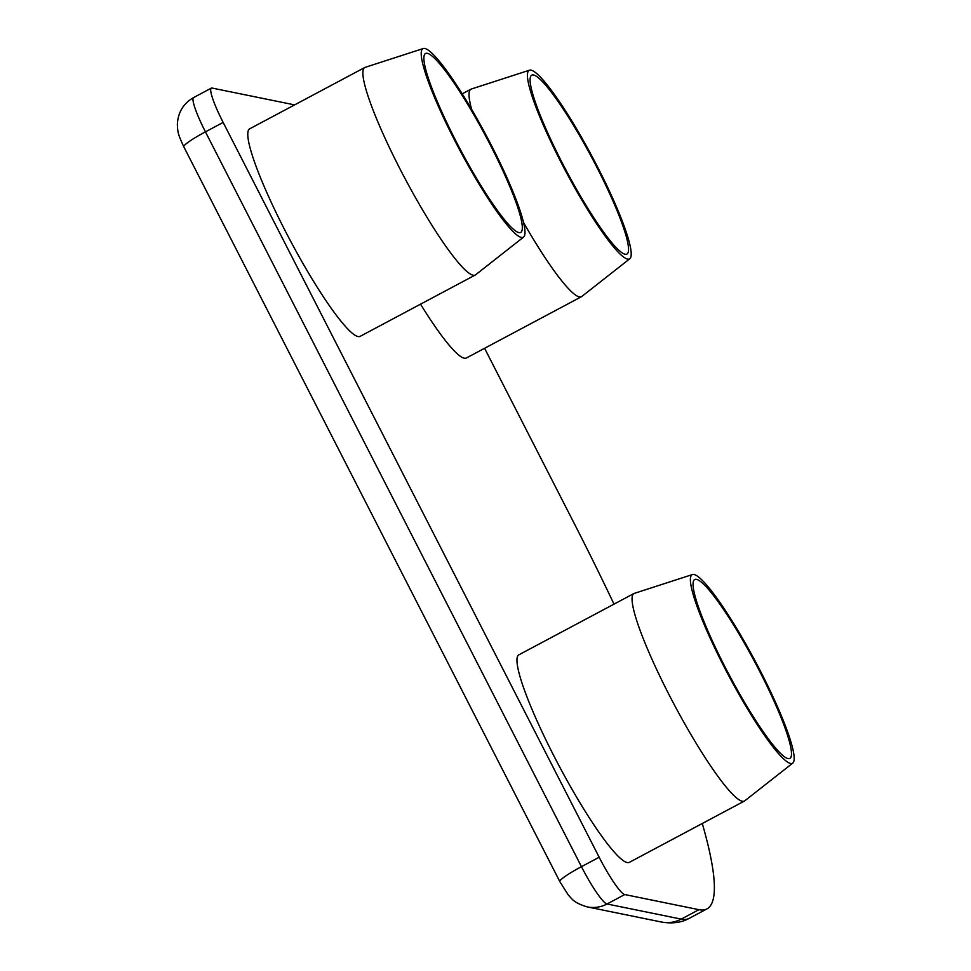 <?xml version="1.0" encoding="UTF-8"?>
<svg xmlns="http://www.w3.org/2000/svg" width="971" height="971" viewBox="0 0 971 971"><rect width="100%" height="100%" fill="white"/><g stroke="black" fill="none" stroke-linecap="round" stroke-linejoin="round"><path stroke-width="1.46" d="M484.59 348.298L574.007 523.041A455.994 64.487 -118 0 1 614 604.144M702.276 823.493A455.994 64.487 -118 0 1 706.997 908.88A455.994 64.487 -118 0 1 698.938 909.681L624.754 894.546A40.539 5.729 -118 0 1 599.168 857.235L223.148 122.431A40.539 5.729 -118 0 1 211.326 88.13A40.539 5.729 -118 0 1 212.042 88.058L294.601 104.892M692.396 574.565L634.281 593.39A117.552 16.628 62 0 0 633.893 593.548L518.793 654.867A117.552 16.628 62 0 0 556.201 760.378A117.552 16.628 62 0 0 627.254 862.564A117.552 16.628 62 0 0 629.329 862.357L744.429 801.039A117.552 16.628 62 0 0 744.781 800.808L792.822 763.06A106.822 15.111 -118 0 1 790.625 763.461A106.822 15.111 -118 0 1 725.422 669.407A106.822 15.111 -118 0 1 692.396 574.565A106.822 15.111 -118 0 1 755.608 661.882A106.822 15.111 -118 0 1 792.822 763.06M423.222 48.55L365.096 67.375A117.552 16.628 62 0 0 364.72 67.533L249.62 128.852A117.552 16.628 62 0 0 287.028 234.363A117.552 16.628 62 0 0 358.081 336.549A117.552 16.628 62 0 0 360.156 336.342L475.256 275.024A117.552 16.628 62 0 0 475.608 274.793L523.648 237.045A106.822 15.111 -118 0 1 521.451 237.446A106.822 15.111 -118 0 1 456.249 143.392A106.822 15.111 -118 0 1 423.222 48.55A106.822 15.111 -118 0 1 486.435 135.879A106.822 15.111 -118 0 1 523.648 237.045M420.54 304.178A117.552 16.628 62 0 0 464.296 358.202A117.552 16.628 62 0 0 466.371 357.996L581.471 296.689A117.552 16.628 62 0 0 581.823 296.458L629.863 258.711A106.822 15.111 -118 0 1 627.654 259.111A106.822 15.111 -118 0 1 562.464 165.058A106.822 15.111 -118 0 1 529.438 70.215A106.822 15.111 -118 0 1 592.65 157.533A106.822 15.111 -118 0 1 629.863 258.711M633.893 593.548A117.552 16.628 62 0 0 671.301 699.059A117.552 16.628 62 0 0 742.354 801.245A117.552 16.628 62 0 0 744.429 801.039M788.136 758.606A101.336 14.334 -118 0 1 726.878 670.512A101.336 14.334 -118 0 1 694.629 579.553A101.336 14.334 -118 0 1 754.928 662.258A101.336 14.334 -118 0 1 789.921 758.424A101.336 14.334 -118 0 1 788.136 758.606M364.72 67.533A117.552 16.628 62 0 0 402.128 173.056A117.552 16.628 62 0 0 473.18 275.23A117.552 16.628 62 0 0 475.256 275.024M518.963 232.591A101.336 14.334 -118 0 1 457.705 144.509A101.336 14.334 -118 0 1 425.456 53.551A101.336 14.334 -118 0 1 485.755 136.243A101.336 14.334 -118 0 1 520.747 232.409A101.336 14.334 -118 0 1 518.963 232.591M523.685 222.76A117.552 16.628 62 0 0 579.384 296.895A117.552 16.628 62 0 0 581.471 296.689M529.438 70.215L471.311 89.041A117.552 16.628 62 0 0 470.923 89.198A117.552 16.628 62 0 0 471.639 109.407M625.166 254.256A101.336 14.334 -118 0 1 563.92 166.162A101.336 14.334 -118 0 1 531.671 75.204A101.336 14.334 -118 0 1 591.97 157.897A101.336 14.334 -118 0 1 626.963 254.074A101.336 14.334 -118 0 1 625.166 254.256M599.168 857.235L581.459 866.666A30.404 3.496 152.9 0 0 559.83 881.619L568.326 895.068C571.725 898.224 572.659 902.52 587.212 906.89A30.404 29.895 -78.5 0 0 607.045 903.989A40.539 5.729 -118 0 1 581.459 866.666L205.439 131.862A40.539 5.729 -118 0 1 193.617 97.561C183.313 103.509 177.887 112.539 177.353 124.652C177.851 132.007 177.402 132.978 183.81 146.815A30.404 3.496 -27.1 0 1 205.439 131.862L223.148 122.431M587.212 906.89L661.397 922.013A30.404 29.895 -78.5 0 0 681.229 919.112L607.045 903.989L624.754 894.546M661.397 922.013C672.175 923.882 681.472 922.656 689.289 918.311A455.994 64.487 -118 0 1 681.229 919.112L698.938 909.681M193.617 97.561L211.326 88.13M183.81 146.815L559.83 881.619M689.289 918.311L706.997 908.88M470.923 89.198L462.184 93.859"/></g></svg>
